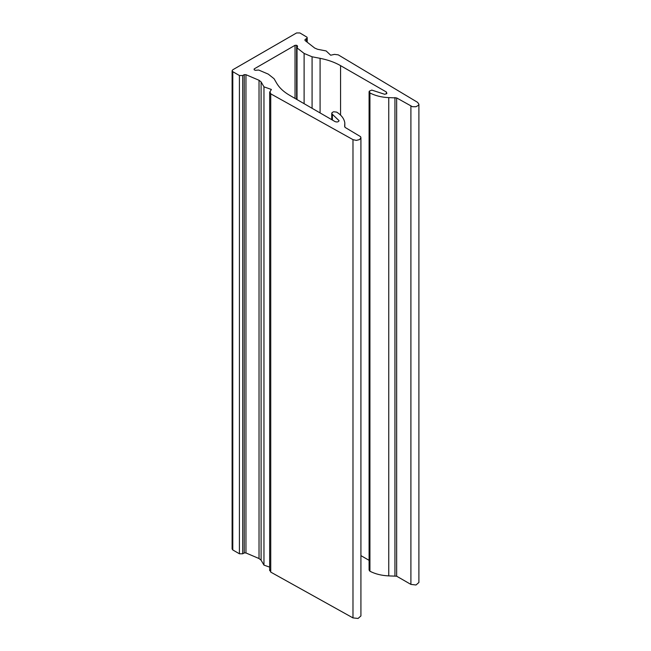 <?xml version="1.0" encoding="UTF-8"?>
<svg xmlns="http://www.w3.org/2000/svg" width="651" height="651" viewBox="0 0 651 651"><rect width="100%" height="100%" fill="white"/><g stroke="black" fill="none" stroke-linecap="round" stroke-linejoin="round"><path stroke-width="0.98" d="M269.905 91.628L270.735 93.834L352.98 139.639L356.292 140.396L359.572 139.591L360.923 137.678L360.564 136.653L345.339 127.555L344.656 126.563L344.818 122.99C344.241 118.84 341.547 115.219 336.73 112.127L333.654 111.744L332.051 112.582L331.88 113.827L339.081 120.687C338.447 121.989 337.112 122.298 335.078 121.607L289.41 95.168C283.616 91.791 279.401 87.852 276.756 83.352L274.071 78.73L268.269 74.124L258.683 70.031L255.412 70.316L254.134 69.795L254.207 68.884L295.041 45.31L296.62 45.269L297.515 46.009L297.019 47.897L304.107 53.431L312.081 56.783L320.089 58.33C327.884 59.851 334.712 62.293 340.563 65.637L386.36 92.003L386.881 93.459L384.765 94.314L371.786 90.09L369.272 91.181L369.931 92.955C375.293 95.738 381.567 97.3 388.753 97.626L396.654 97.927L412.417 106.715L415.981 106.723L418.52 105.283L418.894 104.209L417.584 102.337L338.251 54.855L334.435 54.375L330.684 55.221L326.143 50.941L317.598 49.289L314.75 48.093L305.091 40.549L305.018 39.548L307.028 38.246L307.028 37.213L299.891 32.949L296.571 32.949L232.789 69.771L232.106 70.731L232.789 71.683L239.413 75.516L242.725 75.516L244.231 74.645L245.956 74.694L259.025 80.268L261.1 81.912L263.964 86.843L271.377 89.464L269.66 92.361L269.66 570.634M305.091 40.549L305.018 39.548L305.018 40.5M254.134 69.795L254.207 68.884L254.207 69.828M297.515 46.815L297.019 47.897L297.019 99.57M306.515 38.686L306.515 41.656M232.106 70.739L232.106 549.005L232.789 549.957L239.413 553.781L242.725 553.781L244.231 552.919L245.956 552.959L259.025 558.542L261.1 560.185L263.964 565.117L269.66 567.127M239.413 75.516L239.413 553.781M244.231 74.645L244.231 552.919M245.956 74.694L245.956 552.959M270.735 93.834L270.735 572.107L352.98 617.905L358.074 618.45L360.923 615.952L360.923 137.678M269.905 569.902L270.735 572.107M344.818 122.99L344.818 127.083M295.041 45.31L295.041 98.423M296.62 45.269L296.62 99.343M386.36 92.003L386.36 93.915M369.931 92.955L369.931 571.228C375.293 574.011 381.567 575.565 388.753 575.899L396.654 576.2L410.903 584.403L416.013 584.989L418.894 582.482L418.894 104.209M369.093 91.775L369.093 570.048L369.931 571.228M360.923 555.628L369.093 560.332M263.964 86.843L263.964 565.117M332.392 114.389L332.392 120.053M388.753 97.626L388.753 575.899M232.789 71.683L232.789 549.957M242.725 75.516L242.725 553.781M259.025 80.268L259.025 558.542M261.1 81.912L261.1 560.185M352.98 139.639L352.98 617.905M304.107 53.431L304.107 103.68M312.081 56.783L312.081 108.294M320.089 58.33L320.089 112.932M340.563 65.637L340.563 115.097M394.937 97.536L394.937 575.801M396.654 97.927L396.654 576.2M410.903 106.129L410.903 584.403M307.199 37.725L307.199 42.193M331.75 113.339L331.75 119.686M296.791 47.556L296.791 99.44"/></g></svg>
